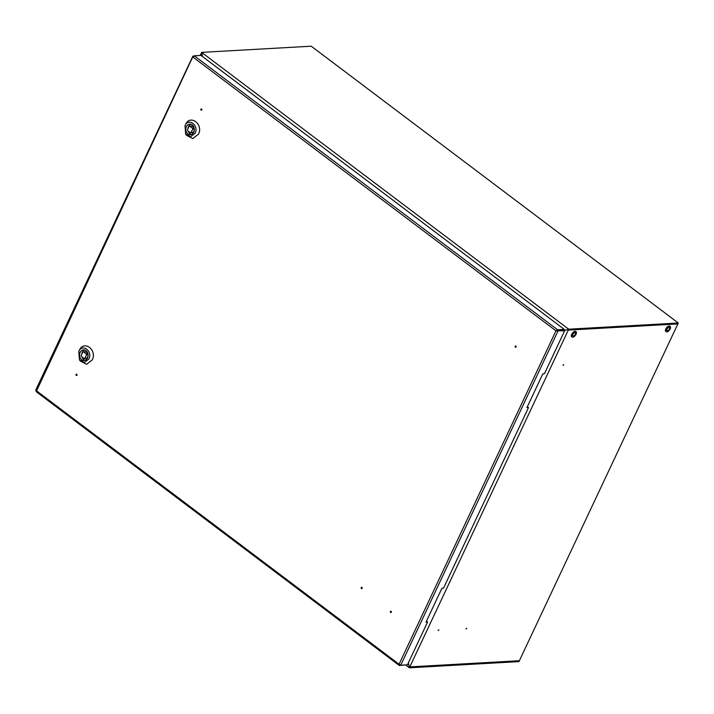 <?xml version="1.0" encoding="UTF-8"?>
<svg xmlns="http://www.w3.org/2000/svg" width="714" height="714" viewBox="0 0 714 714"><rect width="100%" height="100%" fill="white"/><g stroke="black" fill="none" stroke-linecap="round" stroke-linejoin="round"><path stroke-width="1.07" d="M465.947 628.909L466.742 628.356L465.947 628.909M438.146 630.471L438.949 629.926L438.146 630.471M562.962 365.229L563.757 364.684L562.962 365.229M201.303 53.282L200.188 55.442M677.211 323.897L568.308 330.046L568.71 329.199L201.634 52.381L201.232 53.229L201.919 53.746L202.526 56.576M201.634 52.381L311.224 46.196L678.3 323.014L518.962 661.619L409.372 667.804L409.774 666.965L518.792 660.753L409.8 666.903L568.282 330.1L567.621 329.6L564.301 330.6M568.71 329.199L678.3 323.014M677.283 323.951L568.282 330.1M201.205 53.282L202.455 56.522M405.927 665.207L409.372 667.804M408.337 662.931L409.086 666.439L409.774 666.965M409.8 666.903L409.131 666.403L408.372 662.851M564.239 330.546L567.621 329.529L568.308 330.046M76.068 374.484A0.66 0.527 -93.2 0 0 76.987 375.171A0.66 0.527 -93.2 0 0 76.068 374.484M200.884 109.242A0.66 0.527 -93.2 0 0 201.803 109.929A0.66 0.527 -93.2 0 0 200.884 109.242M515.196 346.263A0.66 0.527 -93.2 0 0 516.115 346.959A0.66 0.527 -93.2 0 0 515.196 346.263M390.379 611.505A0.66 0.527 -93.2 0 0 391.299 612.201A0.66 0.527 -93.2 0 0 390.379 611.505M361.222 587.604A0.66 0.527 -93.2 0 0 362.141 588.3A0.66 0.527 -93.2 0 0 361.222 587.604M426.285 621.51L427.606 621.992L426.017 622.081L441.948 588.22L443.537 588.131L528.521 407.542L526.932 407.632L542.863 373.77L544.452 373.681L564.613 330.832L555.965 330.832L557.206 330.627L557.598 329.779L564.31 329.404L200.964 55.397L194.262 55.781L557.598 329.779L555.965 330.832L193.11 57.191L194.262 55.781M399.992 664.716L399.59 665.564L399.072 664.243L400.732 665.225L407.435 664.841L427.606 621.992M527.2 407.06L528.521 407.542M400.732 665.225L557.902 331.207L557.215 330.689L563.926 330.314L564.613 330.832M193.78 56.085L192.771 56.361L35.7 390.165M193.806 56.638L193.119 56.12L36.244 391.567M406.436 664.904L399.251 665.448L36.03 391.54M557.206 330.627L563.908 330.252L564.31 329.404M557.215 330.689L556.563 330.796M36.218 390.612L399.072 664.243L555.965 330.832M186.372 126.664A5.328 4.266 -93.2 0 0 186.443 132.161A5.328 4.266 -93.2 0 0 190.361 134.776A5.328 4.266 -93.2 0 0 193.753 132.233A5.328 4.266 -93.2 0 0 193.681 126.744A5.328 4.266 -93.2 0 0 189.763 124.129A5.328 4.266 -93.2 0 0 186.372 126.664M190.861 124.245A5.328 4.266 -93.2 0 0 188.55 126.539A5.328 4.266 -93.2 0 0 188.014 128.52M188.282 131.162A5.328 4.266 -93.2 0 0 191.441 134.535M195.109 133.259C199.188 125.485 188.469 117.399 185.015 125.646L185.658 134.089L190.62 136.713L195.109 133.259M185.818 124.102L185.015 125.646M185.658 134.089L186.443 135.241L192.753 138.578L198.474 134.178C203.668 124.29 190.022 113.999 185.622 124.495M194.172 128.136L192.503 128.234L189.745 126.155A3.311 2.651 -93.2 0 0 189.023 126.369L187.434 129.761A3.311 2.651 -93.2 0 0 187.621 130.671L190.379 132.742L192.557 132.625A3.311 2.651 -93.2 0 0 193.289 132.402L191.102 132.527L192.691 129.145L194.306 129.047M193.289 132.402L194.297 130.251M194.029 127.61L191.932 126.03L189.745 126.155M192.691 129.145A3.311 2.651 -93.2 0 0 192.503 128.234M190.379 132.742A3.311 2.651 -93.2 0 0 191.102 132.527M80.146 352.404A5.328 4.266 -93.2 0 0 80.218 357.892A5.328 4.266 -93.2 0 0 84.136 360.508A5.328 4.266 -93.2 0 0 87.527 357.973A5.328 4.266 -93.2 0 0 87.456 352.484A5.328 4.266 -93.2 0 0 83.538 349.869A5.328 4.266 -93.2 0 0 80.146 352.404M84.636 349.985A5.328 4.266 -93.2 0 0 82.324 352.279A5.328 4.266 -93.2 0 0 81.789 354.26M82.056 356.902A5.328 4.266 -93.2 0 0 85.216 360.275M88.884 358.99C92.963 351.226 82.244 343.139 78.79 351.386L79.432 359.82L84.395 362.453L88.884 358.99M79.593 349.842L78.79 351.386M79.432 359.82L80.218 360.972L86.528 364.318L92.249 359.918C97.443 350.03 83.797 339.739 79.397 350.235M87.947 353.876L86.278 353.966L83.52 351.895A3.311 2.651 -93.2 0 0 82.797 352.109L81.209 355.501A3.311 2.651 -93.2 0 0 81.396 356.411L84.154 358.482L86.332 358.357A3.311 2.651 -93.2 0 0 87.063 358.142L84.877 358.267L86.465 354.876L88.081 354.787M87.063 358.142L88.072 355.991M87.804 353.35L85.707 351.77L83.52 351.895M86.465 354.876A3.311 2.651 -93.2 0 0 86.278 353.966M84.154 358.482A3.311 2.651 -93.2 0 0 84.877 358.267M390.906 612.13L391.174 611.559L390.906 612.13M361.739 588.22L362.007 587.658L361.739 588.22M76.594 375.1L76.71 374.484L76.594 375.1M201.41 109.858L201.526 109.242L201.41 109.858M515.722 346.879L515.981 346.317L515.722 346.879M438.119 630.542L438.521 630.016M562.935 365.3L563.337 364.774M575.154 335.66A3.347 1.66 127 0 0 576.064 331.707A3.347 1.66 127 0 0 572.949 333.09A3.347 1.66 127 0 0 572.039 337.053A3.347 1.66 127 0 0 575.154 335.66M575.895 331.608A3.347 1.66 127 0 0 575.743 331.466A3.347 1.66 127 0 0 572.628 332.849A3.347 1.66 127 0 0 571.718 336.803A3.347 1.66 127 0 0 571.896 336.91M573.396 333.616A1.99 0.991 127 0 0 572.86 335.964A1.99 0.991 127 0 0 574.708 335.143A1.99 0.991 127 0 0 575.252 332.795A1.99 0.991 127 0 0 573.396 333.616M669.259 330.35A3.347 1.66 127 0 0 670.169 326.396A3.347 1.66 127 0 0 667.054 327.78A3.347 1.66 127 0 0 666.144 331.733A3.347 1.66 127 0 0 669.259 330.35M670 326.289A3.347 1.66 127 0 0 669.848 326.146A3.347 1.66 127 0 0 666.733 327.539A3.347 1.66 127 0 0 665.823 331.492A3.347 1.66 127 0 0 666.001 331.591M667.501 328.297A1.99 0.991 127 0 0 666.956 330.653A1.99 0.991 127 0 0 668.813 329.823A1.99 0.991 127 0 0 669.357 327.476A1.99 0.991 127 0 0 667.501 328.297M465.912 628.972L466.313 628.445"/></g></svg>
